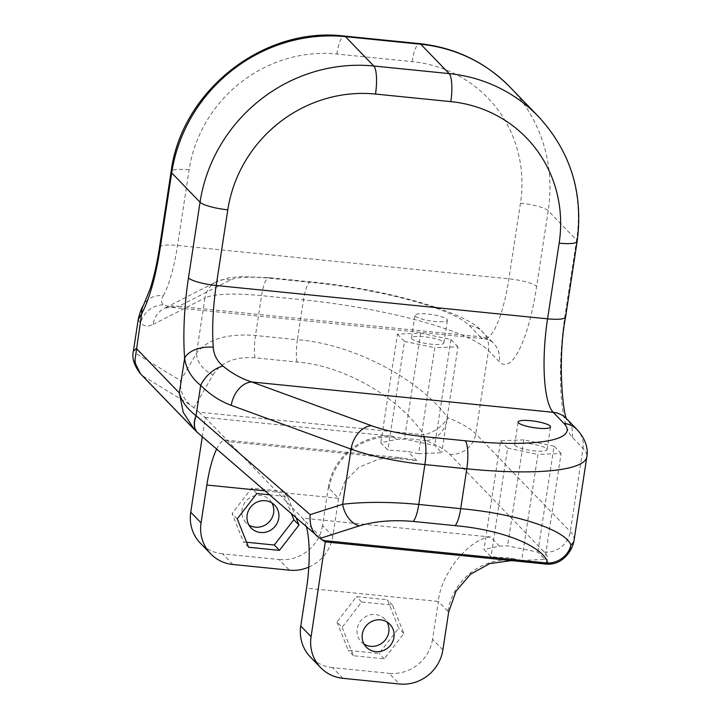 <?xml version="1.0" encoding="UTF-8"?>
<svg xmlns="http://www.w3.org/2000/svg" width="720" height="720" viewBox="0 0 720 720"><rect width="100%" height="100%" fill="white"/><g stroke="black" fill="none" stroke-linecap="round" stroke-linejoin="round"><path stroke-width="0.54" stroke-dasharray="3.6 2.7" d="M364.104 644.157A16.398 15.561 -44 0 1 361.179 641.817A16.398 15.561 -44 0 1 357.156 628.83A16.398 15.561 -44 0 1 368.325 615.402A16.398 15.561 -44 0 1 384.768 619.02A16.398 15.561 -44 0 1 387.009 622.017M271.827 502.866A16.398 15.561 136 0 0 269.595 499.869A16.398 15.561 136 0 0 253.152 496.26A16.398 15.561 136 0 0 241.983 509.679A16.398 15.561 136 0 0 246.006 522.675A16.398 15.561 136 0 0 248.922 525.015M546.669 448.74A16.398 3.249 -171.3 0 1 547.065 449.631A16.398 3.249 -171.3 0 1 532.422 450.648A16.398 3.249 -171.3 0 1 515.034 445.554A16.398 3.249 -171.3 0 1 514.638 444.663A16.398 3.249 -171.3 0 1 529.281 443.646A16.398 3.249 -171.3 0 1 546.669 448.74M415.368 316.152A16.398 3.249 8.7 0 0 432.756 321.246A16.398 3.249 8.7 0 0 447.399 320.229A16.398 3.249 8.7 0 0 446.994 319.338A16.398 3.249 8.7 0 0 429.606 314.244A16.398 3.249 8.7 0 0 414.972 315.27A16.398 3.249 8.7 0 0 415.368 316.152M443.52 342.045A16.398 3.249 -171.3 0 1 443.925 342.936A16.398 3.249 -171.3 0 1 429.282 343.953A16.398 3.249 -171.3 0 1 411.894 338.859A16.398 3.249 -171.3 0 1 411.498 337.968A16.398 3.249 -171.3 0 1 426.132 336.951A16.398 3.249 -171.3 0 1 443.52 342.045M521.685 560.385L511.029 558.153L491.013 556.785L483.966 549.495L499.419 546.138L507.591 545.805L537.849 552.141L544.896 559.431L521.685 560.385L537.894 454.437L561.105 453.483L544.896 559.431M325.557 542.097L205.227 417.618L202.302 436.698M418.545 453.69L407.889 451.458L387.864 450.09L380.817 442.8L396.279 439.443L404.451 439.11L434.709 445.446L441.756 452.736L418.545 453.69L434.754 347.742L457.965 346.788L441.756 452.736M138.195 319.716L140.517 323.109C144.063 326.421 148.239 326.862 153.036 324.45A23.436 22.14 63 0 1 164.538 308.214A23.436 22.14 63 0 1 178.659 306.387L170.856 307.26L163.755 304.821C160.92 303.03 160.785 299.97 163.35 295.641A23.436 19.566 28.5 0 0 143.658 304.839M213.075 374.76C221.274 362.061 235.269 356.418 255.042 357.831L296.964 362.052C343.476 365.328 399.924 397.701 423.81 434.799L198.927 412.173L193.914 407.934L213.075 374.76A23.436 17.73 30 0 1 196.515 353.124L204.957 297.972A78.102 15.48 -171.3 0 1 261.576 295.641L303.489 299.862A156.213 30.951 -171.3 0 1 488.484 350.577L499.23 361.692A101.538 25.083 -84.3 0 0 536.634 286.434L548.208 210.753L576.576 240.102L564.993 315.774A101.538 25.083 -84.3 0 0 572.292 437.274L583.029 448.389A156.213 30.951 -171.3 0 1 586.836 456.858M396.279 439.443L394.227 437.319L425.925 440.514A23.436 5.787 95.7 0 1 423.81 434.799A23.436 13.608 145.3 0 0 447.795 417.654C419.013 378.432 352.089 343.755 297.396 339.723L303.489 299.862A23.436 5.787 95.7 0 1 310.995 281.88A23.436 5.787 95.7 0 1 312.12 282.492L270.207 278.271A54.675 10.836 8.7 0 0 230.571 279.9L178.659 306.387L480.114 336.717L469.368 325.602A132.777 26.316 8.7 0 0 312.12 282.492M140.508 373.824L143.082 376.101A23.436 22.518 122.3 0 1 135.873 353.439L133.371 351.243M296.964 362.052A23.436 5.787 95.7 0 1 297.396 339.723L255.474 335.502C227.25 333.306 207.594 339.174 196.515 353.124L180.621 380.646L135.873 353.439L140.517 323.109A23.436 22.338 -46.6 0 1 163.755 304.821M153.036 324.45L204.957 297.972A23.436 22.14 63 0 1 216.45 281.736L164.538 308.214L170.856 307.26L483.876 338.751A78.102 19.296 95.7 0 1 480.114 336.717A23.436 22.23 136 0 1 493.488 343.134L482.742 332.019A23.436 22.23 136 0 0 469.368 325.602M511.587 560.628L325.17 541.863M499.419 546.138L490.617 537.03L302.346 518.085A58.581 14.472 95.7 0 1 306.504 527.067M336.951 621.981L348.273 650.394L379.143 653.499L398.682 628.191L387.36 599.769L356.49 596.664L336.951 621.981L342.108 627.309L361.647 602.001L392.517 605.106L403.848 633.528L384.3 658.836L353.43 655.731L342.108 627.309M442.863 649.953L432.549 639.279L438.345 601.443L447.921 611.352A82.008 20.259 -84.3 0 0 448.668 612.045M432.549 639.279A39.051 37.044 -44 0 1 389.106 673.326L399.42 684M342.945 678.321L332.631 667.647L389.106 673.326M332.631 667.647A39.051 37.044 -44 0 1 310.338 656.955M269.28 494.784L287.658 496.629L296.235 518.157M308.808 567.108A39.051 37.044 136 0 0 332.847 536.139L338.634 498.303L344.943 481.338L359.001 467.19L379.377 458.946L402.327 457.875L416.691 460.566L407.889 451.458M216.621 449.118A58.581 14.472 95.7 0 1 225.612 440.091A58.581 14.472 95.7 0 1 228.429 441.621L416.691 460.566M232.929 564.507L222.615 553.833L279.09 559.521L289.404 570.186M222.615 553.833A39.051 37.044 -44 0 1 200.322 543.141M198.927 412.173L205.227 417.618M204.885 417.348L393.525 436.329C363.438 432.594 332.271 457.038 328.338 487.566A82.008 20.259 -84.3 0 0 329.058 488.394L338.634 498.303L264.771 490.869M332.847 536.139L322.533 525.474L328.338 487.566M322.533 525.474A39.051 37.044 -44 0 1 279.09 559.521M143.082 376.101L189.936 404.622L193.914 407.934M317.376 536.454L194.058 429.219M197.811 432.801A23.436 14.265 -49.1 0 0 198.369 433.242L143.271 376.254A23.436 22.527 121.3 0 1 135.927 353.475M189.936 404.622C182.844 398.304 179.739 390.312 180.621 380.646M384.3 658.836L379.143 653.499M403.848 633.528L398.682 628.191M392.517 605.106L387.36 599.769M361.647 602.001L356.49 596.664M353.43 655.731L348.273 650.394M246.564 542.241L243.414 541.917L232.083 513.504L251.631 488.187L282.501 491.292L291.6 514.143M248.571 547.254L243.414 541.917M237.24 518.832L232.083 513.504M256.788 493.524L251.631 488.187M287.658 496.629L282.501 491.292M561.105 453.483L554.058 446.193L537.849 552.141M554.058 446.193L523.8 439.857L507.591 545.805M523.8 439.857L500.598 440.811L483.966 549.495M500.598 440.811L507.636 448.101L491.013 556.785M507.636 448.101L537.894 454.437M457.965 346.788L450.918 339.498L420.66 333.162L397.449 334.116L380.817 442.8M420.66 333.162L404.451 439.11M397.449 334.116L404.496 341.406L387.864 450.09M404.496 341.406L434.754 347.742M450.918 339.498L434.709 445.446M490.617 537.03C469.44 538.281 440.694 573.705 438.345 601.443L306.558 588.186M574.101 540.099A156.213 30.951 8.7 0 0 570.294 531.63L475.749 433.827A156.213 30.951 8.7 0 0 447.795 417.654A23.436 17.802 112.4 0 1 425.925 440.514A132.777 26.316 -171.3 0 1 449.685 454.257L544.23 552.06A132.777 26.316 -171.3 0 1 544.779 563.463L513.081 560.277L511.029 558.153M255.042 357.831A23.436 5.787 95.7 0 1 255.474 335.502L261.576 295.641A23.436 5.787 95.7 0 1 269.082 277.659A23.436 5.787 95.7 0 1 270.207 278.271M544.23 552.06A23.436 22.23 136 0 0 570.294 531.63L583.029 448.389A23.436 22.23 -44 0 0 577.287 429.822M449.685 454.257A23.436 22.23 136 0 0 475.749 433.827L488.484 350.577A23.436 22.23 136 0 0 482.742 332.019C467.658 312.363 386.37 288.954 310.995 281.88L269.082 277.659L240.462 276.606L228.861 277.803L216.45 281.736A23.436 22.14 63 0 1 230.571 279.9M163.35 295.641A78.102 19.296 -84.3 0 0 177.534 245.484L189.117 169.803A132.777 125.946 -44 0 1 336.825 54.036L412.128 61.614A132.777 125.946 -44 0 1 520.461 203.148L508.878 278.82A78.102 19.296 95.7 0 1 483.876 338.751C488.412 339.534 491.616 340.992 493.488 343.134A23.436 22.23 136 0 1 499.23 361.692M159.534 247.275A23.436 4.644 8.7 0 1 177.534 245.484L508.878 278.82A23.436 4.644 8.7 0 1 536.634 286.434M538.281 116.37A156.213 148.176 -44 0 1 576.576 240.102A23.436 4.644 -171.3 0 1 577.143 241.371M520.461 203.148A23.436 4.644 -171.3 0 1 548.208 210.753A156.213 148.176 136 0 0 509.913 87.03M564.993 315.774A23.436 4.644 -171.3 0 1 565.569 317.043M572.292 437.274A23.436 22.23 136 0 0 566.541 418.716L567.18 419.373M189.117 169.803A23.436 4.644 8.7 0 0 171.108 171.594M336.825 54.036A23.436 5.787 95.7 0 1 344.322 36.063M412.128 61.614A23.436 5.787 95.7 0 1 419.634 43.641M329.058 488.394A58.581 55.566 136 0 1 394.227 437.319A23.436 5.787 95.7 0 1 393.525 436.329M545.913 564.075A23.436 5.787 95.7 0 1 544.779 563.463A23.436 22.617 -129.7 0 0 563.22 558.801M513.855 560.808A23.436 5.787 95.7 0 1 513.081 560.277A58.581 55.566 -44 0 0 447.921 611.352M389.925 624.357L384.768 619.02M274.752 505.206L269.595 499.869M547.065 449.631L550.539 426.924M443.925 342.936L447.399 320.229M411.498 337.968L414.972 315.27M514.638 444.663L518.112 421.965M251.163 528.012L246.006 522.675M366.336 647.154L361.179 641.817M225.612 440.091L402.327 457.875"/><path stroke-width="1.08" d="M387.009 622.017A16.398 15.561 -44 0 1 388.791 632.007A16.398 15.561 -44 0 1 364.104 644.157M362.313 634.158A16.398 15.561 -44 0 1 373.482 620.739A16.398 15.561 -44 0 1 389.925 624.357A16.398 15.561 -44 0 1 393.948 637.344A16.398 15.561 -44 0 1 382.779 650.772A16.398 15.561 -44 0 1 366.336 647.154A16.398 15.561 -44 0 1 362.313 634.158M248.922 525.015A16.398 15.561 136 0 0 273.609 512.865A16.398 15.561 136 0 0 271.827 502.866M278.766 518.202A16.398 15.561 136 0 0 274.752 505.206A16.398 15.561 136 0 0 258.309 501.588A16.398 15.561 136 0 0 247.14 515.016A16.398 15.561 136 0 0 251.163 528.012A16.398 15.561 136 0 0 267.606 531.621A16.398 15.561 136 0 0 278.766 518.202M518.508 422.856A16.398 3.249 8.7 0 0 535.896 427.95A16.398 3.249 8.7 0 0 550.539 426.924A16.398 3.249 8.7 0 0 550.143 426.033A16.398 3.249 8.7 0 0 532.755 420.939A16.398 3.249 8.7 0 0 518.112 421.965A16.398 3.249 8.7 0 0 518.508 422.856M325.17 541.863L545.913 564.075A23.436 5.787 95.7 0 0 547.83 563.094C543.681 546.417 502.425 529.758 455.112 525.654L413.199 521.433C393.093 519.678 375.093 521.172 359.19 525.915L320.058 538.425L322.947 540.468L547.83 563.094A23.436 22.185 -19.8 0 0 570.942 545.049A156.213 30.951 8.7 0 0 574.101 540.099L586.836 456.858A156.213 30.951 -171.3 0 1 466.803 468.792L424.881 464.58A78.102 15.48 -171.3 0 1 351.072 449.127L231.255 405.36C220.176 401.283 209.988 394.605 200.682 385.353C191.484 377.955 186.138 368.91 184.635 358.2A101.538 25.083 95.7 0 1 188.469 277.884L200.043 202.212L171.684 172.863L160.101 248.544A101.538 25.083 95.7 0 1 141.66 313.749L138.195 319.716C139.419 313.65 141.237 308.691 143.658 304.839L143.658 304.839A23.436 19.566 28.5 0 0 141.66 313.749L134.685 362.133L140.499 373.815L194.058 429.219M188.469 277.884A23.436 4.644 8.7 0 0 216.216 285.498L547.56 318.834L559.143 243.162A132.777 125.946 136 0 0 450.81 101.628L375.498 94.05A132.777 125.946 136 0 0 227.799 209.817L216.216 285.498A78.102 19.296 -84.3 0 0 213.273 347.274C213.732 354.717 216.954 360.972 222.93 366.039C231.768 373.329 241.362 378.639 251.712 381.96A23.436 16.353 110.1 0 0 231.255 405.36M359.19 525.915A23.436 16.704 -107.7 0 1 342.63 504.279C364.707 501.705 390.087 501.759 418.788 504.441L460.701 508.662C516.339 513.666 565.398 529.857 570.942 545.049A23.436 22.617 -129.7 0 1 563.22 558.801C569.259 553.689 572.886 547.452 574.101 540.099M140.499 373.815C134.118 365.571 131.751 358.047 133.371 351.243L136.35 348.489L179.325 392.949C181.53 401.274 187.11 408.852 196.047 415.683L200.682 385.353A23.436 13.617 135 0 1 222.93 366.039M213.273 347.274A23.436 13.311 175.6 0 0 184.635 358.2L179.325 392.949L183.258 412.38L194.31 429.48L197.577 432.594A23.436 14.22 -48.7 0 1 196.047 415.683L310.176 514.656L342.63 504.279L351.072 449.127A23.436 16.353 110.1 0 1 371.529 425.718A54.675 10.836 8.7 0 0 423.198 436.536L465.12 440.757A132.777 26.316 8.7 0 0 563.913 423.405L553.167 412.299A78.102 19.296 95.7 0 1 547.56 318.834A23.436 4.644 -171.3 0 0 565.569 317.043L577.143 241.371A23.436 4.644 -171.3 0 1 559.143 243.162M511.587 560.628L489.87 563.526L470.421 574.263L455.994 591.255L448.668 612.045L442.863 649.953A39.051 37.044 136 0 1 399.42 684L342.945 678.321A39.051 37.044 136 0 1 320.652 667.62A39.051 37.044 136 0 1 311.085 636.687L325.287 541.881M320.652 667.62L310.338 656.955A39.051 37.044 -44 0 1 300.771 626.022L306.558 588.186A58.581 14.472 95.7 0 0 306.504 527.067M296.235 518.157L298.98 525.051L279.441 550.359L248.571 547.254L237.24 518.832L256.788 493.524L269.28 494.784M201.06 522.882A39.051 37.044 136 0 0 210.636 553.815L200.322 543.141A39.051 37.044 -44 0 1 190.746 512.208L201.06 522.882L206.856 485.037A58.581 14.472 95.7 0 1 216.621 449.118M210.636 553.815A39.051 37.044 136 0 0 232.929 564.507L289.404 570.186A39.051 37.044 136 0 0 308.808 567.108M190.746 512.208L202.302 436.698M325.215 541.827L322.947 540.468M320.058 538.425L197.811 432.801A23.436 14.265 -49.1 0 1 196.182 415.8M317.376 536.454C311.922 531.828 309.528 524.565 310.176 514.656M279.441 550.359L274.284 545.022L246.564 542.241M291.6 514.143L293.823 519.714L274.284 545.022M298.98 525.051L293.823 519.714M371.529 425.718L251.712 381.96L553.167 412.299A23.436 22.23 136 0 1 566.541 418.716L577.287 429.822A23.436 22.23 -44 0 0 563.913 423.405M413.199 521.433A23.436 5.787 -84.3 0 0 418.788 504.441L424.881 464.58A23.436 5.787 95.7 0 0 423.198 436.536M455.112 525.654A23.436 5.787 -84.3 0 0 460.701 508.662L466.803 468.792A23.436 5.787 95.7 0 0 465.12 440.757M345.456 36.666L373.815 66.015L449.127 73.593L420.759 44.244L345.456 36.666A156.213 148.176 136 0 0 171.684 172.863A23.436 4.644 8.7 0 1 171.108 171.594C181.503 90.657 263.97 25.992 344.322 36.063A23.436 5.787 95.7 0 1 345.456 36.666M450.81 101.628A23.436 5.787 95.7 0 0 449.127 73.593A156.213 148.176 -44 0 1 538.281 116.37L509.913 87.03A156.213 148.176 136 0 0 420.759 44.244A23.436 5.787 95.7 0 0 419.634 43.641C455.103 47.538 485.199 62.001 509.913 87.03M227.799 209.817A23.436 4.644 8.7 0 1 200.043 202.212A156.213 148.176 -44 0 1 373.815 66.015A23.436 5.787 95.7 0 1 375.498 94.05M143.658 304.839L150.165 288.819C153.918 277.191 157.041 263.34 159.534 247.275A23.436 4.644 8.7 0 0 160.101 248.544M300.771 626.022L311.085 636.687M264.771 490.869L206.856 485.037M133.371 351.243L138.195 319.716M577.143 241.371C583.533 193.059 570.573 151.398 538.281 116.37M586.836 456.858C588.411 447.813 585.225 438.804 577.287 429.822M565.569 317.043C556.758 362.088 563.841 420.867 567.351 419.688M159.534 247.275L171.108 171.594M344.322 36.063L419.634 43.641M545.913 564.075A23.436 23.436 0 0 0 563.22 558.801"/></g></svg>
